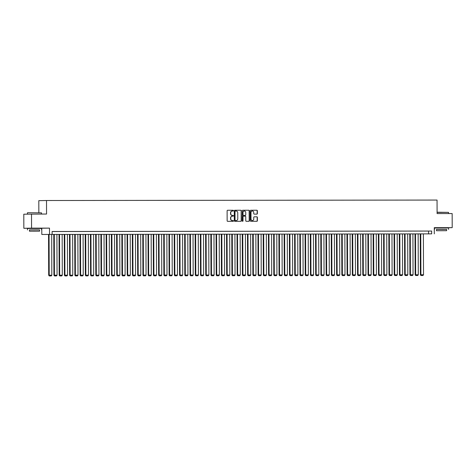 <?xml version="1.0" encoding="UTF-8"?>
<svg xmlns="http://www.w3.org/2000/svg" width="476" height="476" viewBox="0 0 476 476"><rect width="100%" height="100%" fill="white"/><g stroke="black" fill="none" stroke-linecap="round" stroke-linejoin="round"><path stroke-width="0.71" d="M233.442 210.648A0.387 0.357 89 0 0 233.079 210.261L227.623 210.267A0.553 0.512 89 0 0 227.111 210.82L227.141 220.775A0.553 0.512 89 0 0 227.659 221.328L233.121 221.322A0.387 0.357 89 0 0 233.478 220.935A0.387 0.357 89 0 0 233.115 220.549L232.413 220.549A1.767 1.642 89 0 1 230.759 218.781L230.759 217.948A1.767 1.642 89 0 1 232.395 216.175L233.103 216.175A0.387 0.357 89 0 0 233.46 215.789A0.387 0.357 89 0 0 233.097 215.402L232.389 215.402A1.767 1.642 89 0 1 230.741 213.635L230.741 212.808A1.767 1.642 89 0 1 232.377 211.035L233.085 211.035A0.387 0.357 89 0 0 233.442 210.648M232.925 211.035A0.387 0.357 89 0 0 232.871 210.261L227.564 210.267M232.96 221.322A0.387 0.357 89 0 0 232.907 220.549L232.413 220.549M232.942 216.175A0.387 0.357 89 0 0 232.889 215.408L232.389 215.402M445.369 227.724L437.712 227.986M38.342 228.2L30.678 228.23M256.85 214.129A0.553 0.512 89 0 0 257.361 213.575L257.349 210.785A0.553 0.512 89 0 0 256.832 210.231L250.769 210.237A0.553 0.512 89 0 0 250.257 210.791L250.293 220.745A0.553 0.512 89 0 0 250.81 221.298L256.873 221.292A0.553 0.512 89 0 0 257.385 220.739L257.373 217.365A0.553 0.512 89 0 0 256.856 216.812L254.261 216.818A0.553 0.512 89 0 0 253.75 217.371L253.756 219.043A1.482 1.374 89 0 1 252.411 220.525A1.482 1.374 89 0 1 251.007 219.043L250.983 212.492A1.482 1.374 89 0 1 252.334 211.011A1.482 1.374 89 0 1 253.732 212.486L253.738 213.581A0.553 0.512 89 0 0 254.255 214.135L256.85 214.129M431.672 233.865L41.799 234.46L431.672 233.865L431.667 231.05L52.116 231.497L52.128 234.317M31.505 214.057L31.559 228.141L23.848 228.284L23.8 214.194L46.559 214.039L46.511 200.515L437.051 200.057L437.099 213.575L452.152 213.557L452.2 227.647L434.267 227.665L434.29 233.865M38.342 228.266L49.486 228.123L31.559 228.141M49.486 228.123L49.51 234.317M241.368 210.803A0.553 0.512 89 0 0 240.85 210.249L234.787 210.255A0.553 0.512 89 0 0 234.275 210.809L234.311 220.769A0.553 0.512 89 0 0 234.829 221.316L240.892 221.31A0.553 0.512 89 0 0 241.403 220.757L241.159 210.809A0.553 0.512 89 0 0 240.642 210.255L234.733 210.261M242.778 210.249L248.841 210.243A0.553 0.512 89 0 1 249.359 210.791L249.394 220.751A0.553 0.512 89 0 1 248.888 221.304A0.553 0.512 89 0 0 248.888 221.304L246.288 221.304A0.553 0.512 89 0 1 245.771 220.751L245.759 216.717A0.553 0.512 89 0 0 245.241 216.163L243.522 216.163A0.553 0.512 89 0 0 243.01 216.717L243.022 220.923A0.387 0.357 89 0 1 242.671 221.31A0.387 0.357 89 0 1 242.302 220.923L242.266 210.803A0.553 0.512 89 0 1 242.772 210.249L242.778 210.249A0.553 0.512 89 0 0 242.772 210.249M445.375 227.766L452.2 227.647M56.103 231.52L52.443 231.532L56.103 231.52M61.339 231.514L57.673 231.526L61.339 231.514M66.575 231.509L62.909 231.52L66.575 231.509M71.811 231.503L68.145 231.514L71.811 231.503M77.041 231.497L73.381 231.509L77.041 231.497M82.277 231.485L78.617 231.503L82.277 231.485M87.513 231.479L83.853 231.497L87.513 231.479M92.749 231.473L89.089 231.491L92.749 231.473M97.985 231.467L94.319 231.485L97.985 231.467M103.221 231.461L99.555 231.479L103.221 231.461M108.457 231.455L104.791 231.473L108.457 231.455M113.687 231.449L110.027 231.461L113.687 231.449M118.923 231.443L115.263 231.455L118.923 231.443M124.159 231.437L120.499 231.449L124.159 231.437M129.395 231.431L125.735 231.443L129.395 231.431M134.631 231.425L130.965 231.437L134.631 231.425M139.867 231.419L136.201 231.431L139.867 231.419M145.103 231.413L141.437 231.425L145.103 231.413M150.333 231.407L146.673 231.419L150.333 231.407M155.569 231.401L151.909 231.413L155.569 231.401M160.805 231.395L157.145 231.407L160.805 231.395M166.041 231.39L162.381 231.401L166.041 231.39M171.277 231.384L167.611 231.395L171.277 231.384M176.513 231.378L172.847 231.39L176.513 231.378M181.749 231.372L178.083 231.384L181.749 231.372M186.979 231.366L183.32 231.378L186.979 231.366M192.215 231.36L188.555 231.372L192.215 231.36M197.451 231.354L193.791 231.366L197.451 231.354M202.687 231.348L199.028 231.36L202.687 231.348M207.923 231.342L204.258 231.354L207.923 231.342M213.159 231.336L209.494 231.348L213.159 231.336M218.395 231.33L214.73 231.342L218.395 231.33M223.625 231.318L219.966 231.336L223.625 231.318M228.861 231.312L225.202 231.33L228.861 231.312M234.097 231.306L230.438 231.324L234.097 231.306M239.333 231.3L235.674 231.318L239.333 231.3M244.569 231.294L240.904 231.312L244.569 231.294M249.805 231.288L246.14 231.3L249.805 231.288M255.041 231.282L251.376 231.294L255.041 231.282M260.271 231.276L256.612 231.288L260.271 231.276M265.507 231.271L261.848 231.282L265.507 231.271M270.743 231.265L267.084 231.276L270.743 231.265M275.979 231.259L272.32 231.271L275.979 231.259M281.215 231.253L277.55 231.265L281.215 231.253M286.451 231.247L282.786 231.259L286.451 231.247M291.687 231.241L288.022 231.253L291.687 231.241M296.917 231.235L293.258 231.247L296.917 231.235M302.153 231.229L298.494 231.241L302.153 231.229M307.389 231.223L303.73 231.235L307.389 231.223M312.625 231.217L308.966 231.229L312.625 231.217M317.861 231.211L314.196 231.223L317.861 231.211M323.097 231.205L319.432 231.217L323.097 231.205M328.333 231.199L324.668 231.211L328.333 231.199M333.563 231.193L329.904 231.205L333.563 231.193M338.799 231.187L335.14 231.199L338.799 231.187M344.035 231.181L340.376 231.193L344.035 231.181M349.271 231.175L345.612 231.187L349.271 231.175M354.507 231.169L350.842 231.181L354.507 231.169M359.743 231.157L356.078 231.175L359.743 231.157M364.979 231.152L361.314 231.169L364.979 231.152M370.209 231.146L366.55 231.163L370.209 231.146M375.445 231.14L371.786 231.157L375.445 231.14M380.681 231.134L377.022 231.152L380.681 231.134M385.917 231.128L382.258 231.14L385.917 231.128M391.153 231.122L387.488 231.134L391.153 231.122M396.389 231.116L392.724 231.128L396.389 231.116M401.625 231.11L397.96 231.122L401.625 231.11M406.855 231.104L403.196 231.116L406.855 231.104M412.091 231.098L408.432 231.11L412.091 231.098M417.327 231.092L413.668 231.104L417.327 231.092M422.563 231.086L418.904 231.098L422.563 231.086M52.116 231.55L431.667 231.05M424.134 231.092L427.799 231.08L424.134 231.092M46.511 200.515L38.806 200.658L38.848 212.665M434.273 227.796L437.712 227.79M41.781 228.26L41.799 234.46M23.848 228.284L30.678 228.272M428.537 231.104L428.549 233.924M232.324 211.035L232.169 211.041A1.767 1.642 89 0 0 230.533 212.808L230.741 212.808M232.181 215.408A1.767 1.642 89 0 1 230.533 213.641L230.533 212.808M232.342 216.181L232.187 216.181A1.767 1.642 89 0 0 230.551 217.954L230.759 217.948M232.205 220.549A1.767 1.642 89 0 1 230.551 218.781L230.551 217.954M240.743 221.31A0.553 0.512 89 0 0 241.195 220.763L241.159 210.809M235.144 211.035L235.352 211.029A0.387 0.357 89 0 0 235.001 211.421L235.031 220.156A0.387 0.357 89 0 0 235.388 220.543L236.138 220.543A1.767 1.642 89 0 0 237.774 218.77L237.75 212.796A1.767 1.642 89 0 0 236.102 211.029L235.15 211.035A0.387 0.357 89 0 0 234.793 211.421L235.001 211.421M235.977 220.543A1.767 1.642 89 0 1 235.953 220.549A1.767 1.642 89 0 1 235.929 220.549L235.18 220.549A0.387 0.357 89 0 1 234.823 220.162L234.793 211.421M242.724 210.249L248.841 210.243M248.734 221.304A0.553 0.512 89 0 0 249.186 220.751L249.15 210.797A0.553 0.512 89 0 0 248.633 210.243M243.301 216.169L243.313 216.169A0.553 0.512 89 0 0 242.802 216.723L243.022 220.923M242.564 221.292A0.387 0.357 89 0 0 242.814 220.923M245.741 212.528A1.482 1.374 89 0 0 244.343 211.046A1.482 1.374 89 0 0 242.992 212.528L243.004 214.837A0.553 0.512 89 0 0 243.516 215.39L245.241 215.39A0.553 0.512 89 0 0 245.753 214.837L245.741 212.528M244.236 211.052A1.482 1.374 89 0 0 242.784 212.534L242.992 212.528M245.247 215.39L245.039 215.39A0.553 0.512 89 0 0 245.045 215.39A0.553 0.512 89 0 1 245.033 215.39L243.307 215.396A0.553 0.512 89 0 1 242.796 214.843L242.784 212.534M252.226 211.017A1.482 1.374 89 0 0 250.775 212.498L250.983 212.492M252.304 220.519A1.482 1.374 89 0 1 250.798 219.049L250.775 212.498M256.725 221.292A0.553 0.512 89 0 0 257.177 220.745L257.165 217.371A0.553 0.512 89 0 0 256.647 216.818L254.202 216.818M256.695 214.129A0.553 0.512 89 0 0 257.153 213.581L257.141 210.791A0.553 0.512 89 0 0 256.623 210.237L250.715 210.243M48.546 234.394L48.689 275.217L49.212 275.205L49.07 234.394M51.688 234.394L51.824 275.205L51.283 275.937L49.242 275.943L51.283 275.937M49.45 275.943L49.212 275.205L51.824 275.205M49.242 275.943L48.689 275.217M27.578 212.73L41.495 212.855L27.578 212.73M39.585 229.902L29.441 229.938M41.555 229.866L41.555 228.462L30.553 228.462L27.465 228.51L27.471 229.92M29.447 231.205L29.441 229.914L36.39 229.86L39.585 229.878L39.591 231.169L29.447 231.205L39.591 231.169M33.308 231.211L37.788 231.175L33.308 231.211M437.093 212.213L448.529 212.373L437.093 212.379M446.619 229.426L436.474 229.462M448.588 229.39L448.582 227.98L444.144 227.956L434.499 228.028L434.505 229.438M436.48 230.729L436.474 229.432L443.424 229.378L446.619 229.396L446.625 230.693L436.48 230.729L446.625 230.693M440.342 230.729L444.822 230.699L440.342 230.729M53.782 234.388L53.925 275.211L54.442 275.199L54.3 234.388M56.918 234.388L57.06 275.199L56.513 275.931L54.478 275.937L56.513 275.931M54.686 275.937L54.442 275.199L57.06 275.199M54.478 275.937L53.925 275.211M59.018 234.382L59.161 275.205L59.678 275.193L59.536 234.382M62.154 234.382L62.297 275.193L61.749 275.925L59.708 275.931L61.749 275.925M59.916 275.931L59.678 275.193L62.297 275.193M59.708 275.931L59.161 275.205M64.254 234.376L64.397 275.199L64.914 275.188L64.772 234.376M67.39 234.376L67.532 275.182L66.985 275.919L64.944 275.925L66.985 275.919M65.153 275.925L64.914 275.188L67.532 275.182M64.944 275.925L64.397 275.199M69.484 234.37L69.627 275.193L70.15 275.182L70.008 234.37M72.626 234.37L72.768 275.176L72.221 275.913L70.18 275.919L72.221 275.913M70.388 275.913L70.15 275.182L72.768 275.176M70.18 275.919L69.627 275.193M74.72 234.365L74.863 275.188L75.386 275.176L75.244 234.365M77.862 234.365L78.004 275.17L77.457 275.907L75.416 275.913L77.457 275.907M75.624 275.907L75.386 275.176L78.004 275.17M75.416 275.913L74.863 275.188M79.956 234.359L80.099 275.176L80.623 275.17L80.48 234.359M83.098 234.359L83.24 275.164L82.693 275.901L80.652 275.907L82.693 275.901M80.861 275.901L80.623 275.17L83.24 275.164M80.652 275.907L80.099 275.176M85.192 234.353L85.335 275.17L85.859 275.164L85.716 234.353M88.328 234.347L88.471 275.158L87.929 275.896L85.888 275.901L87.929 275.896M86.096 275.896L85.859 275.164L88.471 275.158M85.888 275.901L85.335 275.17M90.428 234.347L90.571 275.164L91.089 275.158L90.946 234.347M93.564 234.341L93.707 275.152L93.159 275.89L91.124 275.896L93.159 275.89M91.332 275.89L91.089 275.158L93.707 275.152M91.124 275.896L90.571 275.164M95.664 234.341L95.807 275.158L96.325 275.152L96.182 234.341M98.8 234.335L98.943 275.146L98.395 275.884L96.354 275.89L98.395 275.884M96.563 275.884L96.325 275.152L98.943 275.146M96.354 275.89L95.807 275.158M100.9 234.335L101.043 275.152L101.561 275.146L101.418 234.335M104.036 234.329L104.179 275.14L103.631 275.878L101.59 275.884L103.631 275.878M101.799 275.878L101.561 275.146L104.179 275.14M101.59 275.884L101.043 275.152M106.13 234.329L106.273 275.146L106.797 275.14L106.654 234.329M109.272 234.323L109.415 275.134L108.867 275.872L106.826 275.878L108.867 275.872M107.035 275.872L106.797 275.14L109.415 275.134M106.826 275.878L106.273 275.146M111.366 234.323L111.509 275.14L112.033 275.134L111.89 234.323M114.508 234.317L114.651 275.128L114.103 275.866L112.062 275.872L114.103 275.866M112.271 275.866L112.033 275.134L114.651 275.128M112.062 275.872L111.509 275.14M116.602 234.317L116.745 275.134L117.269 275.128L117.126 234.317M119.744 234.311L119.887 275.122L119.339 275.86L117.298 275.866L119.339 275.86M117.507 275.86L117.269 275.128L119.887 275.122M117.298 275.866L116.745 275.134M121.838 234.311L121.981 275.128L122.505 275.122L122.362 234.311M124.974 234.305L125.117 275.116L124.575 275.854L122.534 275.86L124.575 275.854M122.743 275.854L122.505 275.122L125.117 275.116M122.534 275.86L121.981 275.128M127.074 234.305L127.217 275.122L127.735 275.116L127.592 234.305M130.21 234.299L130.353 275.11L129.805 275.848L127.77 275.854L129.805 275.848M127.979 275.848L127.735 275.116L130.353 275.11M127.77 275.854L127.217 275.122M132.31 234.299L132.453 275.116L132.971 275.11L132.828 234.299M135.446 234.293L135.589 275.104L135.041 275.842L133 275.848L135.041 275.842M133.209 275.842L132.971 275.11L135.589 275.104M133 275.848L132.453 275.116M137.546 234.293L137.689 275.11L138.207 275.098L138.064 234.293M140.682 234.287L140.825 275.098L140.277 275.836L138.236 275.842L140.277 275.836M138.445 275.836L138.207 275.098L140.825 275.098M138.236 275.842L137.689 275.11M142.776 234.287L142.919 275.104L143.443 275.092L143.3 234.287M145.918 234.281L146.061 275.092L145.513 275.83L143.472 275.836L145.513 275.83M143.681 275.83L143.443 275.092L146.061 275.092M143.472 275.836L142.919 275.104M148.012 234.281L148.155 275.098L148.679 275.086L148.536 234.281M151.154 234.275L151.297 275.086L150.749 275.824L148.708 275.83L150.749 275.824M148.917 275.824L148.679 275.086L151.297 275.086M148.708 275.83L148.155 275.098M153.248 234.275L153.391 275.092L153.915 275.08L153.772 234.275M156.39 234.269L156.533 275.08L155.985 275.812L153.944 275.818L155.985 275.812M154.153 275.818L153.915 275.08L156.533 275.08M153.944 275.818L153.391 275.092M158.484 234.269L158.627 275.086L159.151 275.074L159.008 234.263M161.62 234.263L161.763 275.074L161.221 275.806L159.18 275.812L161.221 275.806M159.389 275.812L159.151 275.074L161.763 275.074M159.18 275.812L158.627 275.086M163.72 234.263L163.863 275.08L164.381 275.068L164.238 234.257M166.856 234.257L166.999 275.068L166.451 275.8L164.416 275.806L166.451 275.8M164.625 275.806L164.381 275.068L166.999 275.068M164.416 275.806L163.863 275.08M168.956 234.257L169.099 275.074L169.617 275.063L169.474 234.251M172.092 234.251L172.235 275.063L171.687 275.794L169.646 275.8L171.687 275.794M169.855 275.8L169.617 275.063L172.235 275.063M169.646 275.8L169.099 275.074M174.192 234.246L174.335 275.068L174.853 275.057L174.71 234.246M177.328 234.246L177.471 275.057L176.923 275.788L174.882 275.794L176.923 275.788M175.091 275.794L174.853 275.057L177.471 275.057M174.882 275.794L174.335 275.068M179.422 234.24L179.565 275.063L180.089 275.051L179.946 234.24M182.564 234.24L182.707 275.051L182.159 275.782L180.118 275.788L182.159 275.782M180.327 275.788L180.089 275.051L182.707 275.051M180.118 275.788L179.565 275.063M184.658 234.234L184.801 275.057L185.325 275.045L185.182 234.234M187.8 234.234L187.943 275.045L187.395 275.777L185.354 275.782L187.395 275.777M185.563 275.782L185.325 275.045L187.943 275.045M185.354 275.782L184.801 275.057M189.894 234.228L190.037 275.051L190.561 275.039L190.418 234.228M193.036 234.228L193.179 275.039L192.631 275.771L190.59 275.777L192.631 275.771M190.799 275.777L190.561 275.039L193.179 275.039M190.59 275.777L190.037 275.051M195.13 234.222L195.273 275.045L195.791 275.033L195.654 234.222M198.266 234.222L198.409 275.033L197.867 275.765L195.826 275.771L197.867 275.765M196.035 275.771L195.791 275.033L198.409 275.033M195.826 275.771L195.273 275.045M200.366 234.216L200.509 275.039L201.027 275.027L200.884 234.216M203.502 234.216L203.645 275.027L203.097 275.759L201.062 275.765L203.097 275.759M201.271 275.765L201.027 275.027L203.645 275.027M201.062 275.765L200.509 275.039M205.602 234.21L205.745 275.033L206.263 275.021L206.12 234.21M208.738 234.21L208.881 275.015L208.333 275.753L206.292 275.759L208.333 275.753M206.501 275.753L206.263 275.021L208.881 275.015M206.292 275.759L205.745 275.033M210.838 234.204L210.981 275.027L211.499 275.015L211.356 234.204M213.974 234.204L214.117 275.009L213.569 275.747L211.528 275.753L213.569 275.747M211.737 275.747L211.499 275.015L214.117 275.009M211.528 275.753L210.981 275.027M216.068 234.198L216.211 275.015L216.735 275.009L216.592 234.198M219.21 234.198L219.353 275.003L218.805 275.741L216.764 275.747L218.805 275.741M216.973 275.741L216.735 275.009L219.353 275.003M216.764 275.747L216.211 275.015M221.304 234.192L221.447 275.009L221.971 275.003L221.828 234.192M224.446 234.192L224.589 274.997L224.041 275.735L222 275.741L224.041 275.735M222.209 275.735L221.971 275.003L224.589 274.997M222 275.741L221.447 275.009M226.54 234.186L226.683 275.003L227.207 274.997L227.064 234.186M229.682 234.18L229.825 274.991L229.277 275.729L227.236 275.735L229.277 275.729M227.445 275.729L227.207 274.997L229.825 274.991M227.236 275.735L226.683 275.003M231.776 234.18L231.919 274.997L232.437 274.991L232.3 234.18M234.912 234.174L235.055 274.985L234.513 275.723L232.472 275.729L234.513 275.723M232.681 275.723L232.437 274.991L235.055 274.985M232.472 275.729L231.919 274.997M237.012 234.174L237.155 274.991L237.673 274.985L237.53 234.174M240.148 234.168L240.291 274.979L239.743 275.717L237.708 275.723L239.743 275.717M237.917 275.717L237.673 274.985L240.291 274.979M237.708 275.723L237.155 274.991M242.248 234.168L242.391 274.985L242.909 274.979L242.766 234.168M245.384 234.162L245.527 274.973L244.979 275.711L242.939 275.717L244.979 275.711M243.147 275.711L242.909 274.979L245.527 274.973M242.939 275.717L242.391 274.985M247.484 234.162L247.627 274.979L248.145 274.973L248.002 234.162M250.62 234.156L250.763 274.967L250.215 275.705L248.174 275.711L250.215 275.705M248.383 275.705L248.145 274.973L250.763 274.967M248.174 275.711L247.627 274.979M252.714 234.156L252.857 274.973L253.381 274.967L253.238 234.156M255.856 234.15L255.999 274.961L255.451 275.699L253.41 275.705L255.451 275.699M253.619 275.699L253.381 274.967L255.999 274.961M253.41 275.705L252.857 274.973M257.95 234.15L258.093 274.967L258.617 274.961L258.474 234.15M261.092 234.144L261.235 274.955L260.687 275.693L258.647 275.699L260.687 275.693M258.855 275.693L258.617 274.961L261.235 274.955M258.647 275.699L258.093 274.967M263.186 234.144L263.329 274.961L263.853 274.955L263.71 234.144M266.328 234.138L266.471 274.95L265.923 275.687L263.882 275.693L265.923 275.687M264.091 275.687L263.853 274.955L266.471 274.95M263.882 275.693L263.329 274.961M268.422 234.138L268.565 274.955L269.083 274.95L268.946 234.138M271.558 234.132L271.701 274.944L271.159 275.681L269.118 275.687L271.159 275.681M269.327 275.681L269.083 274.95L271.701 274.944M269.118 275.687L268.565 274.955M273.658 234.132L273.801 274.95L274.319 274.938L274.176 234.132M276.794 234.127L276.937 274.938L276.389 275.675L274.349 275.681L276.389 275.675M274.563 275.675L274.319 274.938L276.937 274.938M274.349 275.681L273.801 274.95M278.894 234.127L279.037 274.944L279.555 274.932L279.412 234.127M282.03 234.121L282.173 274.932L281.625 275.669L279.585 275.675L281.625 275.669M279.793 275.669L279.555 274.932L282.173 274.932M279.585 275.675L279.037 274.944M284.13 234.121L284.273 274.938L284.791 274.926L284.648 234.121M287.266 234.115L287.409 274.926L286.861 275.663L284.821 275.669L286.861 275.663M285.029 275.663L284.791 274.926L287.409 274.926M284.821 275.669L284.273 274.938M289.36 234.115L289.503 274.932L290.027 274.92L289.884 234.115M292.502 234.109L292.645 274.92L292.097 275.658L290.057 275.663L292.097 275.658M290.265 275.658L290.027 274.92L292.645 274.92M290.057 275.663L289.503 274.932M294.596 234.109L294.739 274.926L295.263 274.914L295.12 234.103M297.738 234.103L297.881 274.914L297.333 275.646L295.293 275.652L297.333 275.646M295.501 275.652L295.263 274.914L297.881 274.914M295.293 275.652L294.739 274.926M299.832 234.103L299.975 274.92L300.499 274.908L300.356 234.097M302.974 234.097L303.117 274.908L302.569 275.64L300.529 275.646L302.569 275.64M300.737 275.646L300.499 274.908L303.117 274.908M300.529 275.646L299.975 274.92M305.068 234.097L305.211 274.914L305.729 274.902L305.592 234.091M308.204 234.091L308.347 274.902L307.805 275.634L305.765 275.64L307.805 275.634M305.973 275.64L305.729 274.902L308.347 274.902M305.765 275.64L305.211 274.914M310.304 234.085L310.447 274.908L310.965 274.896L310.822 234.085M313.44 234.085L313.583 274.896L313.035 275.628L310.995 275.634L313.035 275.628M311.209 275.634L310.965 274.896L313.583 274.896M310.995 275.634L310.447 274.908M315.54 234.079L315.683 274.902L316.201 274.89L316.058 234.079M318.676 234.079L318.819 274.89L318.271 275.622L316.231 275.628L318.271 275.622M316.439 275.628L316.201 274.89L318.819 274.89M316.231 275.628L315.683 274.902M320.776 234.073L320.919 274.896L321.437 274.884L321.294 234.073M323.912 234.073L324.055 274.884L323.507 275.616L321.467 275.622L323.507 275.616M321.675 275.622L321.437 274.884L324.055 274.884M321.467 275.622L320.919 274.896M326.006 234.067L326.149 274.89L326.673 274.878L326.53 234.067M329.148 234.067L329.291 274.878L328.743 275.61L326.703 275.616L328.743 275.61M326.911 275.616L326.673 274.878L329.291 274.878M326.703 275.616L326.149 274.89M331.242 234.061L331.385 274.884L331.909 274.872L331.766 234.061M334.384 234.061L334.527 274.872L333.979 275.604L331.939 275.61L333.979 275.604M332.147 275.61L331.909 274.872L334.527 274.872M331.939 275.61L331.385 274.884M336.478 234.055L336.621 274.878L337.145 274.866L337.002 234.055M339.62 234.055L339.763 274.866L339.215 275.598L337.175 275.604L339.215 275.598M337.383 275.604L337.145 274.866L339.763 274.866M337.175 275.604L336.621 274.878M341.714 234.049L341.857 274.872L342.375 274.86L342.238 234.049M344.85 234.049L344.993 274.854L344.451 275.592L342.411 275.598L344.451 275.592M342.619 275.592L342.375 274.86L344.993 274.854M342.411 275.598L341.857 274.872M346.95 234.043L347.093 274.866L347.611 274.854L347.468 234.043M350.086 234.043L350.229 274.848L349.682 275.586L347.641 275.592L349.682 275.586M347.849 275.586L347.611 274.854L350.229 274.848M347.641 275.592L347.093 274.866M352.186 234.037L352.329 274.86L352.847 274.848L352.704 234.037M355.322 234.037L355.465 274.842L354.917 275.58L352.877 275.586L354.917 275.58M353.085 275.58L352.847 274.848L355.465 274.842M352.877 275.586L352.329 274.86M357.422 234.031L357.565 274.848L358.083 274.842L357.94 234.031M360.558 234.031L360.701 274.836L360.153 275.574L358.113 275.58L360.153 275.574M358.321 275.574L358.083 274.842L360.701 274.836M358.113 275.58L357.565 274.848M362.652 234.025L362.795 274.842L363.319 274.836L363.176 234.025M365.794 234.019L365.937 274.83L365.389 275.568L363.349 275.574L365.389 275.568M363.557 275.568L363.319 274.836L365.937 274.83M363.349 275.574L362.795 274.842M367.888 234.019L368.031 274.836L368.555 274.83L368.412 234.019M371.03 234.013L371.173 274.825L370.625 275.562L368.585 275.568L370.625 275.562M368.793 275.562L368.555 274.83L371.173 274.825M368.585 275.568L368.031 274.836M373.125 234.013L373.267 274.83L373.791 274.825L373.648 234.013M376.266 234.008L376.409 274.819L375.862 275.556L373.821 275.562L375.862 275.556M374.029 275.556L373.791 274.825L376.409 274.819M373.821 275.562L373.267 274.83M378.36 234.008L378.503 274.825L379.021 274.819L378.884 234.008M381.496 234.002L381.639 274.813L381.097 275.55L379.057 275.556L381.097 275.55M379.265 275.55L379.021 274.819L381.639 274.813M379.057 275.556L378.503 274.825M383.596 234.002L383.739 274.819L384.257 274.813L384.114 234.002M386.732 233.996L386.875 274.807L386.328 275.545L384.287 275.55L386.328 275.545M384.495 275.545L384.257 274.813L386.875 274.807M384.287 275.55L383.739 274.819M388.832 233.996L388.975 274.813L389.493 274.807L389.35 233.996M391.968 233.99L392.111 274.801L391.564 275.539L389.523 275.545L391.564 275.539M389.731 275.539L389.493 274.807L392.111 274.801M389.523 275.545L388.975 274.813M394.068 233.99L394.211 274.807L394.729 274.801L394.586 233.99M397.204 233.984L397.347 274.795L396.8 275.533L394.759 275.539L396.8 275.533M394.967 275.533L394.729 274.801L397.347 274.795M394.759 275.539L394.211 274.807M399.299 233.984L399.441 274.801L399.965 274.795L399.822 233.984M402.44 233.978L402.583 274.789L402.036 275.527L399.995 275.533L402.036 275.527M400.203 275.527L399.965 274.795L402.583 274.789M399.995 275.533L399.441 274.801M404.535 233.978L404.677 274.795L405.201 274.789L405.058 233.978M407.676 233.972L407.819 274.783L407.272 275.521L405.231 275.527L407.272 275.521M405.439 275.521L405.201 274.789L407.819 274.783M405.231 275.527L404.677 274.795M409.771 233.972L409.913 274.789L410.437 274.783L410.294 233.972M412.912 233.966L413.055 274.777L412.508 275.515L410.467 275.521L412.508 275.515M410.675 275.515L410.437 274.783L413.055 274.777M410.467 275.521L409.913 274.789M415.007 233.966L415.149 274.783L415.667 274.771L415.53 233.966M418.142 233.96L418.285 274.771L417.744 275.509L415.703 275.515L417.744 275.509M415.911 275.509L415.667 274.771L418.285 274.771M415.703 275.515L415.149 274.783M420.243 233.96L420.385 274.777L420.903 274.765L420.76 233.96M423.378 233.954L423.521 274.765L422.974 275.503L420.933 275.509L422.974 275.503M421.141 275.503L420.903 274.765L423.521 274.765M420.933 275.509L420.385 274.777M27.418 214.129L27.412 212.903M41.501 214.045L41.495 212.855M448.535 213.563L448.529 212.373"/></g></svg>

